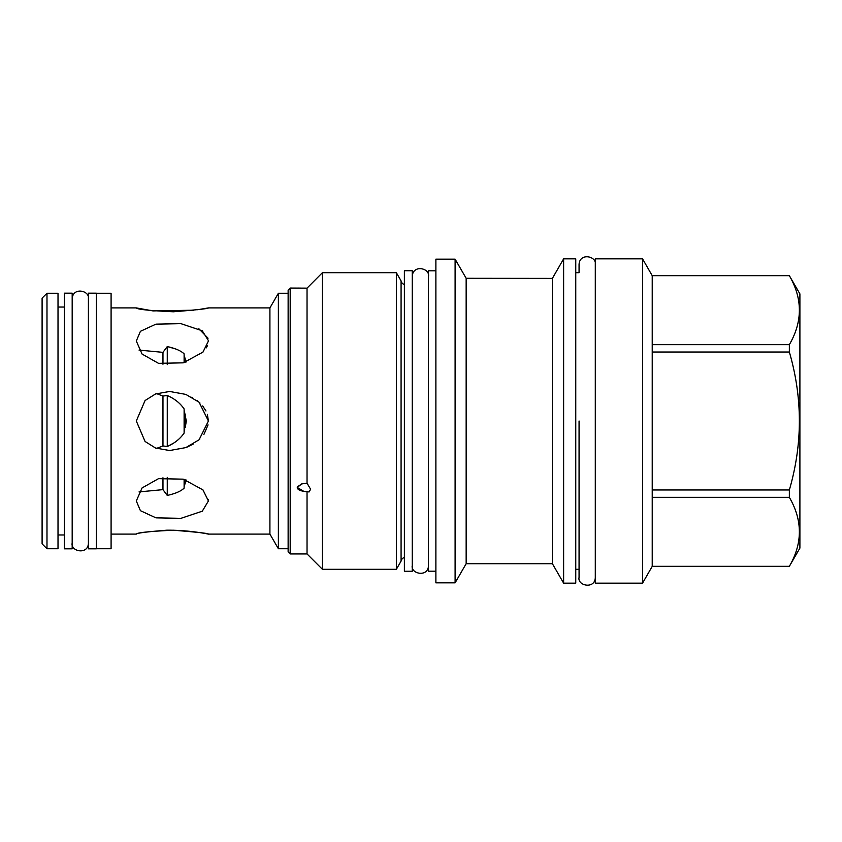 <?xml version="1.0" encoding="UTF-8"?>
<svg xmlns="http://www.w3.org/2000/svg" width="842" height="842" viewBox="0 0 842 842"><rect width="100%" height="100%" fill="white"/><g stroke="black" fill="none" stroke-linecap="round" stroke-linejoin="round"><path stroke-width="1.26" d="M88.41 293.174L88.41 548.826L96.283 548.826L96.283 293.174L88.41 293.174M72.18 293.174L72.18 548.826L64.308 548.826L64.308 293.174L72.18 293.174M58.014 548.742L58.014 293.258L46.984 293.258L46.984 548.742L58.014 548.742M46.984 293.258L42.1 298.142L42.1 543.858L46.984 548.742M96.283 548.742L111.091 548.742L111.091 293.258L96.283 293.258M208.416 421L199.091 439.777L185.829 447.597L169.621 450.533L155.528 448.028L145.056 441.461L136.309 421L145.056 400.539L155.528 393.972L169.621 391.467L185.829 394.403L199.091 402.223L208.416 421L207.353 414.359M205.953 410.959L202.669 405.939M199.975 403.034L197.26 400.697M192.66 397.613L191.881 397.171M269.914 307.909L269.914 534.091L278.376 548.742L278.376 293.258L269.914 307.909L208.416 307.909L199.807 309.361M193.828 310.203L152.96 310.908L136.309 307.909C137.025 309.351 149.381 310.645 173.368 311.782C197.154 309.856 208.837 308.561 208.416 307.909M199.743 309.382L197.333 309.73M208.416 341.031L202.964 352.103L183.261 362.839L158.506 363.334L142.066 354.05L136.309 341.031L140.414 331.316L155.949 324.149L180.956 323.665L202.28 330.801L208.416 340.652M208.027 338.221L198.838 328.727M206.332 347.851L207.5 345.525M186.84 447.207L193.155 444.102M198.438 440.345L199.722 439.208M203.88 434.483L208.058 424.894M208.416 500.969L202.28 511.199L180.956 518.335L155.949 517.851L140.414 510.684L136.309 500.969L142.066 487.95L158.506 478.666L183.261 479.161L202.964 489.907L208.416 500.969L208.321 499.559M208.416 534.091C210.879 534.712 191.145 529.976 166.748 530.197C146.929 531.776 136.783 533.081 136.309 534.091C137.025 532.649 149.381 531.355 173.368 530.218C197.154 532.144 208.837 533.439 208.416 534.091L269.914 534.091M179.714 438.356L176.999 440.724M173.841 442.976L167.947 446.176M184.114 431.788L184.766 428.999M156.528 448.397L162.969 445.955L162.969 396.045L156.528 393.603L162.969 396.045L167.263 395.519L167.263 446.481C174.505 443.355 180.125 438.882 184.114 433.072L184.114 408.928C180.114 403.108 174.505 398.634 167.263 395.519L170.463 397.045M174.189 399.245L176.746 401.076M179.862 403.792L181.577 405.591M184.114 362.607L184.114 353.861C181.062 350.83 175.441 348.399 167.263 346.567L162.969 352.356L162.969 364.218M162.969 352.356L139.046 350.093M186.229 361.944L184.114 355.429M167.263 346.567L167.263 364.628M185.219 414.359L185.219 427.641L186.324 421L184.114 410.212M162.969 445.955L167.263 446.481M139.046 491.907L162.969 489.644L162.969 477.782M167.263 477.372L167.263 495.433C175.441 493.601 181.062 491.17 184.114 488.139L182.472 489.486M184.114 479.393L184.114 488.139M184.114 486.571L186.229 480.056M162.969 489.644L167.263 495.433M186.145 480.54L185.65 482.213M185.629 482.277L185.219 483.161L185.219 479.73M167.842 346.693L175.673 348.967M184.156 355.955L184.651 357.618M185.219 362.27L185.45 359.323M184.135 410.57L184.872 413.327M288.132 290.111L288.132 551.899L290.185 553.941L290.185 288.059L288.132 290.111M297.268 487.423L301.731 483.918L297.384 486.844M305.014 491.549L307.035 491.654C300.689 491.212 297.437 489.823 297.268 487.476L303.93 491.423M305.309 288.143L307.035 288.143L307.035 483.203L310.614 489.255L309.056 491.97L307.035 491.654L307.035 553.941L290.185 553.941M396.35 272.703L396.35 569.297L401.076 561.109L401.076 280.891L396.35 272.703L322.391 272.703L307.035 288.143L290.185 288.059M297.689 288.069L300.194 288.101M322.391 272.703L322.391 569.297L307.035 553.941M301.731 483.918L307.035 483.203M396.35 569.297L322.391 569.297M401.076 280.891A4.41 4.41 0 0 0 404.381 284.47M401.076 561.109A4.41 4.41 0 0 1 404.381 557.53M404.381 571.265L404.381 270.735L412.254 270.735L412.254 571.265L404.381 571.265M435.882 270.808L428.483 270.808L428.483 571.192L435.882 571.192M435.882 259.157L435.882 582.843L455.101 582.843L455.101 259.157L435.882 259.157M563.624 258.841L563.624 583.159L575.76 583.159L575.76 258.841L563.624 258.841L552.394 278.397L466.152 278.292L466.152 563.708L455.101 582.843M466.152 278.292L455.101 259.157M556.92 270.471L552.394 278.397L552.394 563.708L466.152 563.708M563.624 583.159L552.394 563.708M799.9 293.89L799.9 548.11L789.354 566.319C802.7 543.332 802.7 520.335 789.354 497.348L789.354 489.981C802.7 443.997 802.7 398.003 789.354 352.019L789.354 344.652C802.7 321.665 802.7 298.668 789.354 275.681L799.9 293.89M652.224 275.681L652.224 566.382L642.541 583.159L642.541 258.841L652.224 275.681L789.354 275.681M652.224 344.652L789.354 344.652M652.224 352.019L789.354 352.019M652.224 489.981L789.354 489.981M652.224 497.348L789.354 497.348M652.224 566.319L789.354 566.319M642.541 583.159L595.294 583.159L595.294 258.841L642.541 258.841M595.294 264.588C597.031 256.273 579.58 252.232 579.064 264.588L579.064 272.703L575.76 272.703M595.294 577.412C595.126 589.537 577.18 585.832 579.064 577.412L579.064 569.297L575.76 569.297M579.064 421L579.064 577.412L579.064 421M58.014 307.035L64.308 307.035M58.014 534.965L64.308 534.965M111.091 307.909L136.309 307.909M111.091 534.091L136.309 534.091M288.132 548.742L278.376 548.742M652.224 275.618L789.354 275.618M652.224 566.382L789.354 566.382M288.132 293.258L278.376 293.258M412.254 565.519C410.37 573.939 428.315 577.644 428.483 565.519M428.483 276.481C430.22 268.166 412.769 264.125 412.254 276.481M72.18 543.069C70.296 551.499 88.242 555.204 88.41 543.069M88.41 298.931C90.147 290.606 72.696 286.575 72.18 298.931"/></g></svg>
